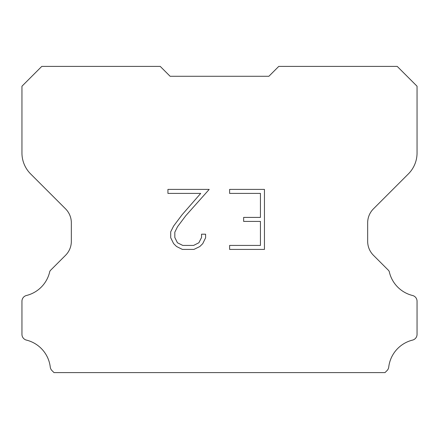<?xml version="1.0" encoding="UTF-8"?>
<svg xmlns="http://www.w3.org/2000/svg" width="439" height="439" viewBox="0 0 439 439"><rect width="100%" height="100%" fill="white"/><g stroke="black" fill="none" stroke-linecap="round" stroke-linejoin="round"><path stroke-width="0.66" d="M260.437 245.417L260.437 221.41L243.64 221.41L243.64 217.409L260.437 217.409L260.437 193.401L229.613 193.401L229.613 189.401L264.443 189.401L264.443 249.418L229.613 249.418L229.613 245.417L260.437 245.417M205.6 234.196L205.6 237.795L202.752 243.656L199.783 246.564L193.917 249.418L182.394 249.418L176.571 246.52L173.603 243.596L170.711 237.735L170.711 231.797L173.603 226.052L182.081 214.764L200.716 193.401L167.934 193.401L167.934 189.401L209.2 189.401L185.834 215.648L177.51 226.738L174.815 232.215L174.815 237.483L177.433 242.762L182.745 245.417L193.61 245.417L198.883 242.756L201.539 237.483L201.539 234.196L205.6 234.196M170.112 76.276L160.235 66.399L41.776 66.399L21.95 86.225L21.95 152.975A29.632 29.632 0 0 0 30.631 173.926L65.554 208.849A19.755 19.755 0 0 1 71.337 222.814L71.337 241.335A19.755 19.755 0 0 1 65.554 255.3L50.814 270.04A5.789 5.789 0 0 0 49.777 271.445A31.608 31.608 0 0 1 26.455 295.491A5.926 5.926 0 0 0 21.95 301.247L21.95 334.353A5.926 5.926 0 0 0 26.455 340.104A31.608 31.608 0 0 1 50.265 367.075A5.926 5.926 0 0 0 52.12 370.719L54.002 372.601L384.998 372.601L386.88 370.719A5.926 5.926 0 0 0 388.734 367.075A31.608 31.608 0 0 1 412.545 340.104A5.926 5.926 0 0 0 417.05 334.353L417.05 301.247A5.926 5.926 0 0 0 412.545 295.491A31.608 31.608 0 0 1 389.223 271.445A5.789 5.789 0 0 0 388.186 270.04L373.446 255.3A19.755 19.755 0 0 1 367.662 241.335L367.662 222.814A19.755 19.755 0 0 1 373.446 208.849L408.369 173.926A29.632 29.632 0 0 0 417.05 152.975L417.05 86.225L397.224 66.399L278.765 66.399L268.887 76.276L170.112 76.276"/></g></svg>
